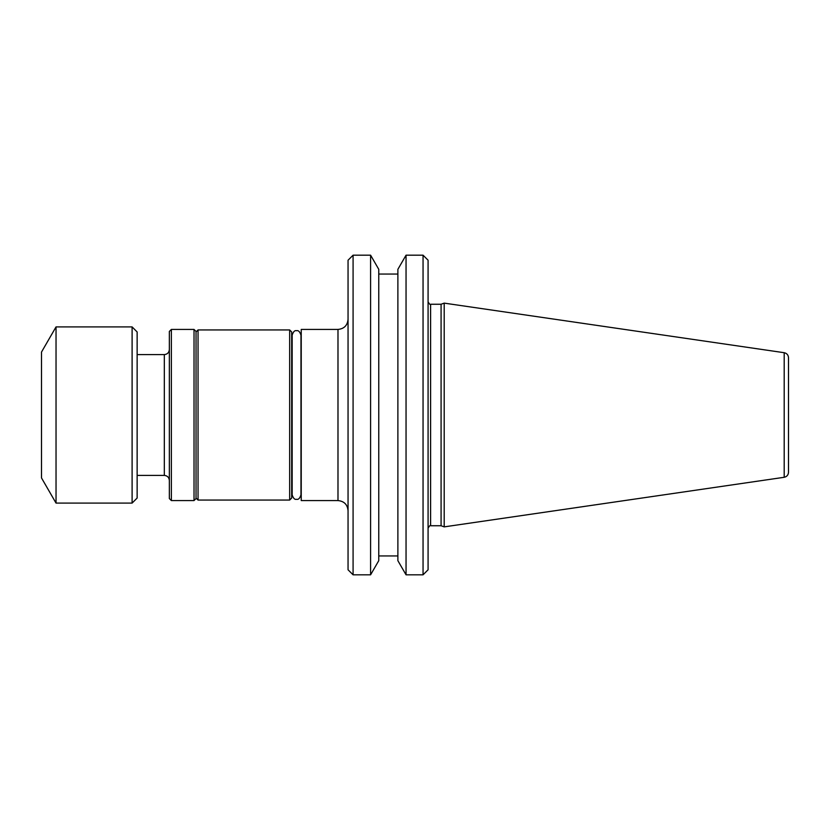 <?xml version="1.0" encoding="UTF-8"?>
<svg xmlns="http://www.w3.org/2000/svg" width="830" height="830" viewBox="0 0 830 830"><rect width="100%" height="100%" fill="white"/><g stroke="black" fill="none" stroke-linecap="round" stroke-linejoin="round"><path stroke-width="1.25" d="M423.051 255.184L428.083 260.215L428.083 569.785L423.051 574.817L423.051 255.184L406.046 255.184L406.046 574.817L423.051 574.817M406.046 255.184L397.881 269.325L397.881 560.675L406.046 574.817M370.595 255.184L378.76 269.325L378.76 560.675L370.595 574.817L370.595 255.184L353.082 255.184L353.082 574.817L370.595 574.817M353.082 255.184L348.05 260.215L348.05 569.785L353.082 574.817M784.194 477.292L784.194 352.709C786.861 353.31 788.293 354.97 788.5 357.689L788.5 472.312C788.293 475.03 786.861 476.69 784.194 477.292L444.195 526.874L444.195 303.126L441.083 304.257L441.083 525.743L444.195 526.874M337.986 329.427L301.238 329.427L301.238 500.573L337.986 500.573L337.986 329.427C344.097 328.825 347.448 325.474 348.05 319.363M291.672 415L291.672 498.052L289.66 500.065L289.66 329.935L291.672 331.948L291.672 415M196.036 331.948L198.048 329.935L198.048 500.065L289.66 500.065M196.036 498.052L198.048 500.065M196.036 331.44L196.036 498.56L194.023 500.573L194.023 329.427L196.036 331.44M171.374 500.573L169.351 498.56L169.351 331.44L171.374 329.427L171.374 500.573L194.023 500.573M137.137 415L137.137 498.052L132.105 503.094L132.105 326.906L137.137 331.948L137.137 415M56.035 503.094L41.5 477.924L41.5 352.076L56.035 326.906L56.035 503.094L132.105 503.094M137.137 475.403L164.319 475.403L164.319 354.597C167.37 354.296 169.05 352.615 169.351 349.565M428.083 301.747C429.235 303.967 430.075 304.807 430.604 304.257L430.604 525.743L441.083 525.743M296.559 330.714C298.364 330.174 299.827 331.647 300.968 335.123L300.968 494.877C299.827 498.353 298.364 499.826 296.559 499.287C294.764 499.826 293.291 498.353 292.16 494.877L292.16 335.123C293.291 331.647 294.764 330.174 296.559 330.714M337.986 500.573C344.097 501.175 347.448 504.526 348.05 510.637M164.319 475.403C167.37 475.704 169.05 477.385 169.351 480.435M378.76 555.944L397.881 555.944M198.048 329.935L289.66 329.935M171.374 329.427L194.023 329.427M137.137 354.597L164.319 354.597M56.035 326.906L132.105 326.906M430.604 525.743C430.075 525.193 429.235 526.033 428.083 528.254M430.604 304.257L441.083 304.257M784.194 352.709L444.195 303.126M378.76 274.056L397.881 274.056"/></g></svg>
